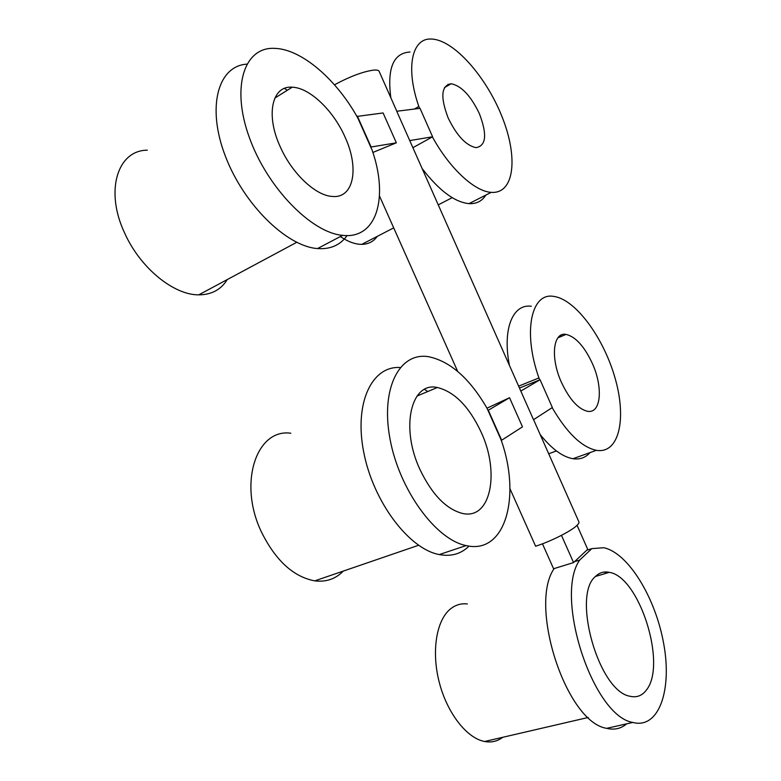 <?xml version="1.0" encoding="UTF-8"?>
<svg xmlns="http://www.w3.org/2000/svg" width="781" height="781" viewBox="0 0 781 781"><rect width="100%" height="100%" fill="white"/><g stroke="black" fill="none" stroke-linecap="round" stroke-linejoin="round"><path stroke-width="1.17" d="M595.61 576.358C599.505 572.571 604.064 571.233 609.278 572.336C639.297 576.495 667.472 665.022 646.18 690.306C641.933 695.832 636.535 697.814 629.964 696.242C598.588 691.351 571.614 594.966 595.61 576.358M502.759 737.293C497.438 741.335 491.386 742.731 484.601 741.501C466.687 738.211 446.996 712.877 439.186 682.047C431.288 651.237 436.442 620.465 450.178 609.17C455.294 604.963 461.015 603.225 467.341 603.947M586.765 550.205L591.822 548.623L603.762 547.725C628.129 552.831 655.464 597.494 663.674 643.603C672.295 689.75 659.066 729.395 632.844 722.454C592.603 716.06 554.032 596.059 579.687 560.065L574.552 561.656M591.822 548.623L579.687 560.065M604.582 572.004L605.792 573.381M626.616 723.86C620.973 728.683 614.325 730.176 606.671 728.341C566.118 722.337 528.337 605.363 554.139 568.568M501.685 440.308L488.301 410.24L509.544 397.724L522.479 426.856L501.285 440.464M533.579 419.67L578.809 521.679C579.414 522.548 578.594 523.973 576.349 525.964C570.023 531.734 550.224 541.604 535.61 546.222L509.954 488.652M396.816 111.244L379.244 71.598C378.922 70.378 377.213 69.86 374.109 70.056C363.487 71.393 350.279 76.313 334.473 84.817M372.888 152.461L396.348 142.816L383.09 112.952L356.907 116.437M457.686 371.424L379.488 195.992M486.983 408.18L509.544 397.724M577.061 525.31L587.712 549.326L573.566 562.574L553.573 568.744L542.463 543.81M396.348 142.816L371.112 147.013L357.376 116.164M412.964 147.648L432.596 136.782L420.022 108.344L396.738 111.253L533.511 419.709L552.352 407.516L540.071 379.732L519.541 388.02M520.81 391.076L540.071 379.732M573.566 562.574L561.461 535.346M432.596 136.782L409.742 140.59M479.309 113.509C487.315 134.41 486.231 145.793 476.059 147.648C466.14 145.656 456.836 135.767 448.157 117.98C440.201 96.951 441.197 85.529 451.154 83.743C461.366 85.803 470.748 95.731 479.309 113.509M414.34 109.057L418.831 106.48C405.232 67.625 411.968 37.673 431.463 39.05C453.956 39.685 486.885 77.495 502.437 117.765C518.369 158.055 514.249 194.176 491.19 192.351C474.711 191.452 449.768 168.667 432.391 136.9M418.831 106.48L419.68 108.383M377.252 236.37C373.533 241.573 368.368 244.228 361.769 244.365C355.238 244.375 348.092 241.768 340.321 236.565M390.832 97.752C386.995 68.25 393.39 53.001 410.035 52.015M485.88 195.055C482.033 201.147 476.41 204.007 469 203.636C454.727 202.22 439.176 190.613 422.355 168.833M448.011 84.26L448.772 85.109M509.368 365.059C502.271 328.752 512.883 303.653 531.314 306.25M589.987 452.609C585.584 457.686 579.912 459.716 572.961 458.72C562.564 456.914 551.63 448.85 540.159 434.519M518.701 386.117L538.919 377.936C522.557 331.769 531.305 292.26 553.592 296.389C575.392 299.025 603.674 337.665 615.086 378.17C626.86 418.704 619.206 454.21 596.352 450.325C581.64 447.113 566.908 432.889 552.157 407.643M538.919 377.936L539.769 379.849M592.33 363.429C603.322 387.415 601.087 414.076 587.419 411.284C578.116 408.98 569.466 399.355 561.461 382.417C550.136 357.678 553.085 331.74 566.03 334.395C575.617 336.718 584.383 346.403 592.33 363.429M560.758 335.293L561.588 336.269M419.963 469.518C399.989 426.924 411.353 381.401 437.301 387.513C454.435 391.671 469.02 406.481 481.037 431.942C500.084 472.28 491.015 520.224 462.391 513.42C446.156 509.144 432.01 494.51 419.963 469.518M500.972 439.547C521.278 495.847 505.785 554.959 466.14 545.577C435.749 539.739 399.12 489.648 389.953 438.649C380.425 387.591 399.921 351.762 428.623 356.722C450.286 361.291 469.771 378.502 487.071 408.336L500.972 439.547M343.279 571.087C335.635 578.975 326.126 582.226 314.782 580.869C293.402 576.847 275.615 560.543 261.42 531.959C237.814 482.834 256.705 428.222 290.835 433.24M469.03 546.095C461.083 553.944 451.154 556.765 439.264 554.569C409.098 549.141 373.25 501.871 363.741 452.287C353.891 402.664 372.088 365.625 400.155 367.519M424.561 389.368L427.803 391.515M280.252 146.799C265.335 114.68 272.12 85.285 292.221 87.208C309.813 87.697 333.594 110.785 345.075 137.153C359.543 168.384 353.783 198.921 331.984 196.421C315.446 195.455 291.957 173.47 280.252 146.799M227.281 279.549C220.994 289.683 211.485 294.779 198.764 294.847C173.938 295.169 140.297 268.137 124.706 233.168C104.654 190.994 117.423 150.264 147.297 150.177M372.137 150.177C388.713 197.534 376.862 239.386 342.625 235.354C311.775 232.904 267.424 188.123 249.315 137.417C230.854 86.681 244.326 46.665 274.57 48.363C301.612 48.939 336.836 79.838 357.883 118.165L372.137 150.177M284.44 88.399L287.31 90.274M347.086 235.569C340.321 245.127 330.47 249.451 317.545 248.563C287.008 246.552 243.828 204.895 225.319 156.024C206.496 107.153 217.909 66.024 246.776 64.14M609.278 572.336L595.532 576.446M484.601 741.501L588.259 717.466M606.671 728.341L632.844 722.454M451.154 83.743L444.487 87.579M469 203.636L491.19 192.351M361.769 244.365L393.702 227.876M438.317 204.837L452.209 197.661M572.961 458.72L596.352 450.325M566.03 334.395L557.888 337.831M548.701 453.771L556.423 450.949M437.301 387.513L416.986 396.074M439.264 554.569L466.14 545.577M314.782 580.869L418.567 545.275M292.221 87.208L274.834 98.074M198.764 294.847L296.692 242.325M317.545 248.563L342.625 235.354"/></g></svg>
